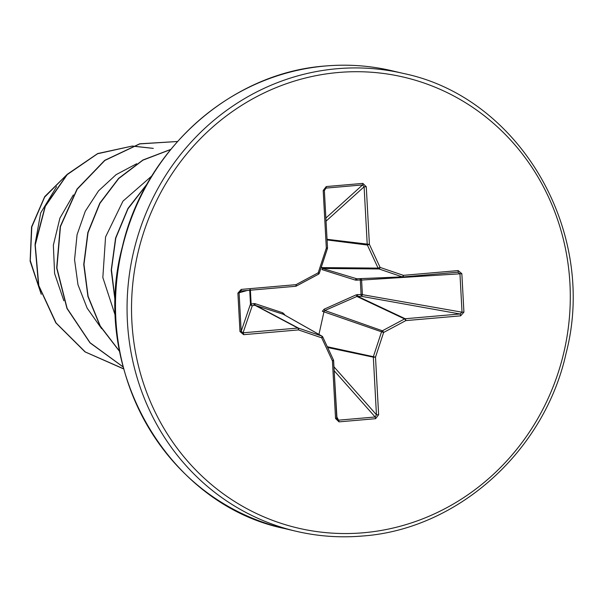 <?xml version="1.0" encoding="UTF-8"?>
<svg xmlns="http://www.w3.org/2000/svg" width="602" height="602" viewBox="0 0 602 602"><rect width="100%" height="100%" fill="white"/><g stroke="black" fill="none" stroke-linecap="round" stroke-linejoin="round"><path stroke-width="0.9" d="M336.699 418.292L337.022 419.248L338.542 420.166L375.151 416.99L376.446 414.763L373.33 357.174A1.761 1.61 -78 0 1 373.421 356.497L381.54 331.807L322.379 311.294L324.109 309.21L356.264 294.814L361.087 294.431L361.095 296.267L356.896 296.455L324.869 310.512L324.019 311.535L318.947 334.426M239.98 331.574L237.895 293.114L241.206 289.411L296.018 284.656L318.202 272.796L326.322 248.107L323.199 190.518L326.239 186.567L362.848 183.392L366.279 186.778L369.402 244.367L380.103 267.423L403.355 275.34L458.167 270.584A1.761 0.557 85 0 1 457.753 272.209L459.951 273.729L462.035 312.197L361.087 294.431L360.305 280.005L361.599 280.065L362.374 294.348A1.761 1.309 -79.8 0 1 362.366 294.401A1.761 1.309 -79.8 0 1 361.095 296.267L460.011 313.981L462.035 312.197L463.924 312.145L460.62 315.847L405.808 320.603L383.624 332.462L375.505 357.152L378.628 414.74L375.588 418.691L338.979 421.867L335.547 418.48L332.424 360.891L321.724 337.835L298.464 329.919L243.659 334.674L239.98 331.574L241.176 331.363L243.05 332.808A1.761 0.557 85 0 1 243.659 334.674M250.357 289.547L251.139 303.972L254.932 303.604L282.722 312.799L284.663 314.568L284.264 314.793M56.596 186.68L40.695 212.897L35.104 243.908M63.857 300.782L54.609 273.549L53.352 245.18L59.891 218.18L73.339 194.905M123.621 368.793L85.303 351.967L56.076 322.943L38.799 285.604L35.24 244.954L45.331 206.313L67.221 174.61L97.569 153.751L132.004 146.128M132.41 146.12L153.307 148.393M40.921 293.332L30.273 260.613L31.801 226.939L44.646 197.102L66.37 175.19M122.989 368.642L85.025 351.884L55.775 322.785L38.528 285.371L35.036 244.668L45.225 205.997L67.228 174.324L97.674 153.555L132.184 146.068M132.583 146.06L153.081 148.34M41.252 294.303L30.123 261.14L31.567 226.901L44.706 196.613L66.972 174.58M136.662 163.752L116.088 174.67L98.562 190.842L85.258 211.279L77.064 234.72L74.558 259.718L77.974 284.723L87.17 308.194L101.625 328.677M151.9 175.874L122.959 201.166L105.561 236.97L102.837 277.514L115.524 316.261M177.455 141.515L139.784 143.901L104.861 160.456L77.214 189.186L60.471 226.563L56.897 267.988L67.131 308.382L90.089 342.756L123.124 366.904M170.592 149.559L142.907 160.185L118.737 178.546L99.962 203.303L88.05 232.65L83.971 264.436L88.11 296.342L100.263 326.021L119.602 351.305M146.971 184.265L127.978 208.834L115.802 238.068L111.453 269.824L115.321 301.768M177.47 141.493L139.739 143.795L104.733 160.328L77.026 189.073L60.245 226.51L56.671 268.01L66.957 308.45L90.007 342.854L123.139 366.972M170.697 149.431L142.907 160.004L118.632 178.365L99.774 203.167L87.817 232.598L83.738 264.481L87.93 296.477L100.173 326.216L119.647 351.523M147.324 183.64L127.948 208.427L115.576 238.023L111.219 270.208L115.306 302.558M458.167 270.584L461.847 273.684L463.924 312.145M360.162 278.636L360.305 280.005L355.466 280.126L321.965 269.583L322.589 268.469L356.738 278.771L402.294 276.89L379.042 268.966A1.761 1.633 -89.5 0 1 378.086 268.101L367.386 245.044A1.761 1.61 -82.8 0 1 367.22 244.389L364.105 186.801L362.585 184.927L325.975 188.102L324.749 188.893L324.343 190.247L327.518 247.881L324.35 190.33M254.932 303.604A1.761 1.061 107.6 0 0 255.421 305.259L298.502 328.128L321.754 336.044A1.761 1.686 -60.5 0 1 322.025 336.164L283.294 314.244L254.924 305.259A1.761 1.084 80.3 0 1 253.788 303.528M321.378 266.934L322.589 268.469L379.042 268.966A1.761 0.579 108.8 0 0 380.103 267.423L378.086 268.101L321.641 267.604A1.761 0.625 158.4 0 0 321.175 267.551M241.206 289.411A1.761 0.557 85 0 1 240.792 291.037L240.1 291.225L240.792 291.037L239.092 292.896L241.176 331.363L250.477 304.055L249.702 289.78M252.276 305.711A1.761 1.731 18.8 0 1 250.477 304.055L251.139 303.972A1.761 1.084 80.3 0 0 252.276 305.711L243.05 332.808L297.855 328.052L254.924 305.259L252.276 305.711M322.762 337.03L333.463 360.011L322.755 336.962A1.761 1.761 0 0 0 322.025 336.164A1.761 1.686 -60.5 0 1 322.71 336.909L321.724 337.835A1.761 0.579 108.8 0 0 321.754 336.044L283.06 314.139A1.761 0.835 108.2 0 1 282.722 312.799M333.463 360.094A1.761 1.701 -67.3 0 1 333.576 360.621L332.424 360.891L333.463 360.011A1.761 1.761 0 0 1 333.621 360.658L336.744 418.255L335.547 418.48M381.54 331.807A1.761 1.61 -70.6 0 1 382.383 330.784A1.761 0.444 61.9 0 1 383.624 332.462L381.54 331.807M360.726 278.613A1.761 1.339 -93.7 0 1 361.591 280.02A1.761 1.339 -93.7 0 1 361.599 280.065L461.847 273.684M327.465 247.919A1.761 1.708 -74.6 0 1 327.383 248.498L319.263 273.18A1.761 1.708 -86.8 0 1 318.518 274.166M324.109 309.21L324.869 310.512L382.383 330.784L404.574 318.925A1.761 0.444 61.9 0 1 405.808 320.603A1.761 0.557 85 0 0 405.199 318.736L460.011 313.981A1.761 0.557 85 0 1 460.62 315.847M356.264 294.814L356.896 296.455L404.574 318.925A1.761 1.633 -64.8 0 1 405.199 318.736L357.686 296.342L357.678 294.513M356.911 280.276L356.738 278.771L402.791 276.973M355.466 280.126L355.932 278.696M237.895 293.114L247.369 290.465M240.792 291.037L240.792 291.037A1.761 0.557 85 0 1 240.785 291.037L295.605 286.281A1.761 0.557 85 0 1 295.597 286.281L240.8 291.029M298.502 328.128A1.761 0.579 108.8 0 1 298.464 329.919A1.761 0.557 85 0 0 297.855 328.052A1.761 1.655 -62 0 1 298.502 328.128M295.605 286.281A1.761 0.557 85 0 0 296.018 284.656A1.761 0.444 61.9 0 1 296.282 286.078A1.761 0.444 61.9 0 1 296.222 286.093A1.761 1.686 -91.9 0 1 295.612 286.274A1.761 1.761 0 0 0 296.282 286.078L318.466 274.219A1.761 0.444 61.9 0 1 318.405 274.234L296.327 286.033M327.375 248.521L327.428 248.521A1.761 1.761 0 0 0 327.518 247.881L326.322 248.107L327.428 248.521L319.308 273.21L318.202 272.796A1.761 0.444 61.9 0 1 318.466 274.219A1.761 1.761 0 0 0 319.308 273.21L319.256 273.21M333.576 360.703L337.03 419.24M336.653 416.561L338.542 420.166A1.761 0.557 85 0 1 338.979 421.867M323.199 190.518L324.395 190.285L324.824 188.795M334.17 370.742L375.151 416.99A1.761 0.557 85 0 1 375.588 418.691M326.239 186.567A1.761 0.557 85 0 1 325.975 188.102L324.41 190.503M333.959 366.814L376.446 414.763L378.628 414.74M362.848 183.392A1.761 0.557 85 0 1 362.585 184.927L325.9 218.029M366.279 186.778L364.105 186.801L326.066 221.115M327.292 346.729L375.505 357.152L373.33 357.174L327.654 347.505M327.052 239.303L369.402 244.367L367.386 245.044L327.082 239.942M402.949 276.965L457.753 272.209A1.761 0.557 85 0 1 457.746 272.209L402.956 276.965A1.761 0.557 85 0 0 403.355 275.34A1.761 0.579 108.8 0 1 402.294 276.89A1.761 1.663 -92.2 0 0 402.858 276.965A1.761 1.761 0 0 0 402.949 276.965A1.761 0.557 85 0 1 402.934 276.965A1.761 1.663 -92.2 0 1 402.866 276.965L356.64 278.779M392.09 70.788A235.111 222.025 103.2 0 0 325.554 65.994A235.111 222.025 103.2 0 0 116.457 283.662A235.111 222.025 103.2 0 0 284.325 528.488C167.522 504.416 89.352 369.011 122.372 246.745C144.668 149.439 231.153 72.654 325.441 65.987C347.971 64.053 370.192 65.648 392.09 70.788L403.664 73.512A235.111 222.025 103.2 0 0 337.128 68.718A235.111 222.025 103.2 0 0 128.03 286.386A235.111 222.025 103.2 0 0 295.898 531.212A235.111 222.025 103.2 0 0 362.434 536.006M363.375 532.77A231.582 218.692 103.2 0 0 569.943 283.625A231.582 218.692 103.2 0 0 338.452 72.488A231.582 218.692 103.2 0 0 131.876 321.634A231.582 218.692 103.2 0 0 363.375 532.77M403.664 73.512C519.812 97.486 597.929 231.552 566.068 353.389C544.404 451.508 457.475 529.324 362.554 536.013C340.017 537.947 317.803 536.352 295.898 531.212L284.325 528.488"/></g></svg>
